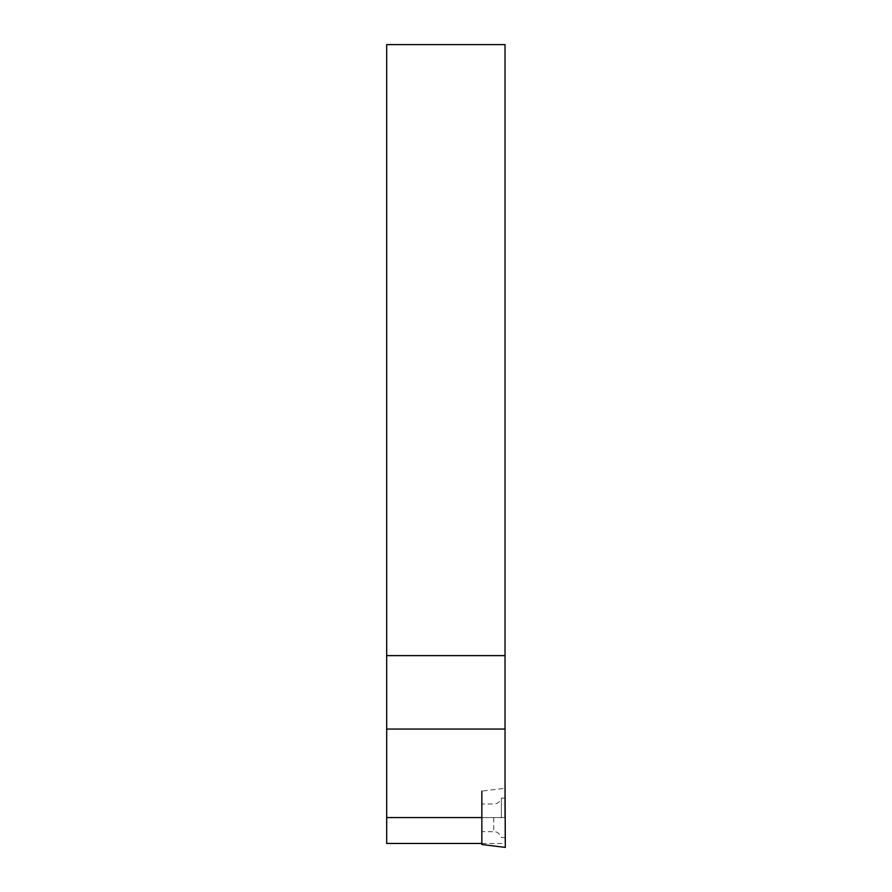 <?xml version="1.0" encoding="UTF-8"?>
<svg xmlns="http://www.w3.org/2000/svg" width="892" height="892" viewBox="0 0 892 892"><rect width="100%" height="100%" fill="white"/><g stroke="black" fill="none" stroke-linecap="round" stroke-linejoin="round"><path stroke-width="0.67" stroke-dasharray="4.46 3.34" d="M481.847 844.523L481.847 791.104L505.028 788.26M505.318 847.4L505.318 788.227M481.847 817.808L481.847 831.623L481.847 817.808M505.318 817.808L505.318 798.084L505.318 817.808M501.382 817.808L501.382 798.084L501.382 817.808M386.682 729.054L386.682 655.62L505.028 655.62L505.028 843.453L505.028 817.563L386.682 817.563L386.682 729.054L505.028 729.054M386.682 843.453L386.682 817.563M386.682 655.62L386.682 44.6L505.028 44.6L505.028 655.62M493.733 817.808L493.733 831.623L493.733 817.808M481.847 817.563L505.028 817.563M505.318 798.084L501.382 798.084C500.178 801.797 497.625 803.77 493.733 804.004L481.847 804.004M505.318 837.532L501.382 837.532C500.457 832.961 494.413 831.244 495.238 831.768L481.847 831.623M481.847 843.453L505.028 843.453"/><path stroke-width="1.34" d="M481.847 791.104L481.847 844.523L505.318 847.4L505.028 788.26M386.682 655.62L505.028 655.62L505.028 44.6L386.682 44.6L386.682 843.453L481.847 843.453M386.682 729.054L505.028 729.054L505.028 817.563M505.028 729.054L505.028 655.62M386.682 817.563L481.847 817.563"/></g></svg>
